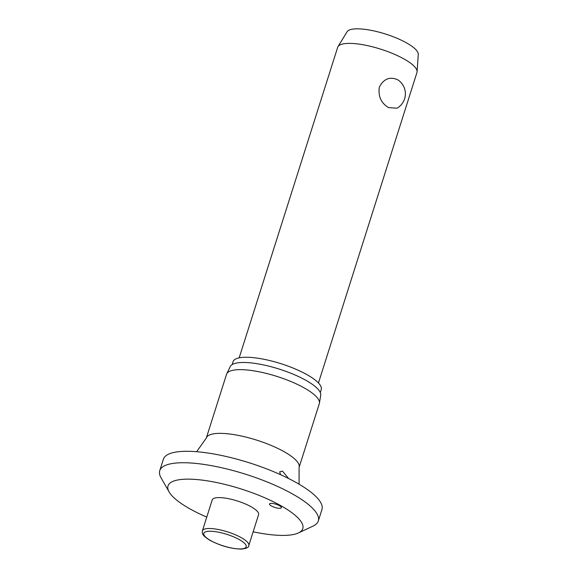 <?xml version="1.0" encoding="UTF-8"?>
<svg xmlns="http://www.w3.org/2000/svg" width="578" height="578" viewBox="0 0 578 578"><rect width="100%" height="100%" fill="white"/><g stroke="black" fill="none" stroke-linecap="round" stroke-linejoin="round"><path stroke-width="0.87" d="M253.142 531.811A70.697 19.19 -162.4 0 0 298.421 532.945A70.697 19.19 -162.4 0 0 280.778 505.642A70.697 19.19 -162.4 0 0 201.924 480.087A70.697 19.19 -162.4 0 0 169.108 491.929A70.697 19.19 -162.4 0 0 190.018 508.915A70.697 19.19 -162.4 0 0 206.758 517.093M298.421 532.945L313.168 526.031A83.174 22.578 -162.4 0 0 318.312 520.98A83.174 22.578 -162.4 0 0 292.417 493.908A83.174 22.578 -162.4 0 0 209.901 465.377A83.174 22.578 -162.4 0 0 159.745 470.68A83.174 22.578 -162.4 0 0 161.038 477.775L169.108 491.929M318.312 520.98L321.946 509.536A83.174 22.578 -162.4 0 0 296.052 482.464A83.174 22.578 -162.4 0 0 213.535 453.932A83.174 22.578 -162.4 0 0 163.379 459.235L159.745 470.68M280.511 474.668L279.687 471.829L282.498 471.113L288.61 478.526M304.151 387.874A48.66 13.207 -162.4 0 0 256.74 371.343A48.66 13.207 -162.4 0 0 226.735 373.8A48.66 13.207 -162.4 0 0 226.54 374.291L206.324 438.008A48.66 13.207 -162.4 0 1 235.665 434.902A48.66 13.207 -162.4 0 1 283.935 451.591A48.66 13.207 -162.4 0 1 299.086 467.429L319.302 403.719A48.66 13.207 -162.4 0 0 319.417 403.206A48.66 13.207 -162.4 0 0 304.151 387.874M319.417 403.206L320.725 395.236A47.49 12.889 -162.4 0 0 305.82 380.273A47.49 12.889 -162.4 0 0 259.551 364.133A47.49 12.889 -162.4 0 0 230.261 366.539L226.735 373.8M320.306 392.556L321.231 389.63A46.24 12.55 -162.4 0 0 306.839 374.58A46.24 12.55 -162.4 0 0 260.96 358.721A46.24 12.55 -162.4 0 0 233.079 361.669L232.146 364.595M271.436 505.981A6.235 1.691 17.6 0 1 269.493 503.951A6.235 1.691 17.6 0 1 273.257 503.554A6.235 1.691 17.6 0 1 279.441 505.692A6.235 1.691 17.6 0 1 281.385 507.722A6.235 1.691 17.6 0 1 277.628 508.12A6.235 1.691 17.6 0 1 271.436 505.981M212.213 499.919A24.327 6.604 17.6 0 1 226.879 498.373A24.327 6.604 17.6 0 1 251.018 506.718A24.327 6.604 17.6 0 1 258.59 514.637L248.786 545.538A24.327 6.604 -162.4 0 0 241.214 537.619A24.327 6.604 -162.4 0 0 208.333 528.516A24.327 6.604 -162.4 0 0 202.408 530.828L212.213 499.919M318.456 382.997L416.948 72.503A41.587 11.285 -162.4 0 0 417.085 71.766A41.587 11.285 -162.4 0 0 404 58.97A41.587 11.285 -162.4 0 0 363.981 44.925A41.587 11.285 -162.4 0 0 337.978 46.673A41.587 11.285 -162.4 0 0 337.668 47.353L239.169 357.847M388.568 107.616C381.148 103.137 378.063 96.345 379.305 87.227C383.59 78.911 389.637 76.383 397.44 79.641L398.567 80.364A16.632 16.632 0 0 1 397.043 108.194L388.568 107.616M417.085 71.766L418.255 54.368A37.433 10.158 -162.4 0 0 406.471 42.851A37.433 10.158 -162.4 0 0 370.455 30.215A37.433 10.158 -162.4 0 0 347.053 31.783L337.978 46.673M239.27 539.577A22.253 6.04 -162.4 0 0 209.207 531.254A22.253 6.04 -162.4 0 0 210.71 540.603A22.253 6.04 -162.4 0 0 240.773 548.927A22.253 6.04 -162.4 0 0 239.27 539.577M196.657 451.714L206.324 438.008M202.408 530.828C202.365 533.234 201.122 534.657 209.554 540.083C220.355 545.842 230.983 548.847 241.452 549.1C246.539 548.508 248.981 547.323 248.786 545.538M299.086 467.429L299.086 484.205"/></g></svg>
